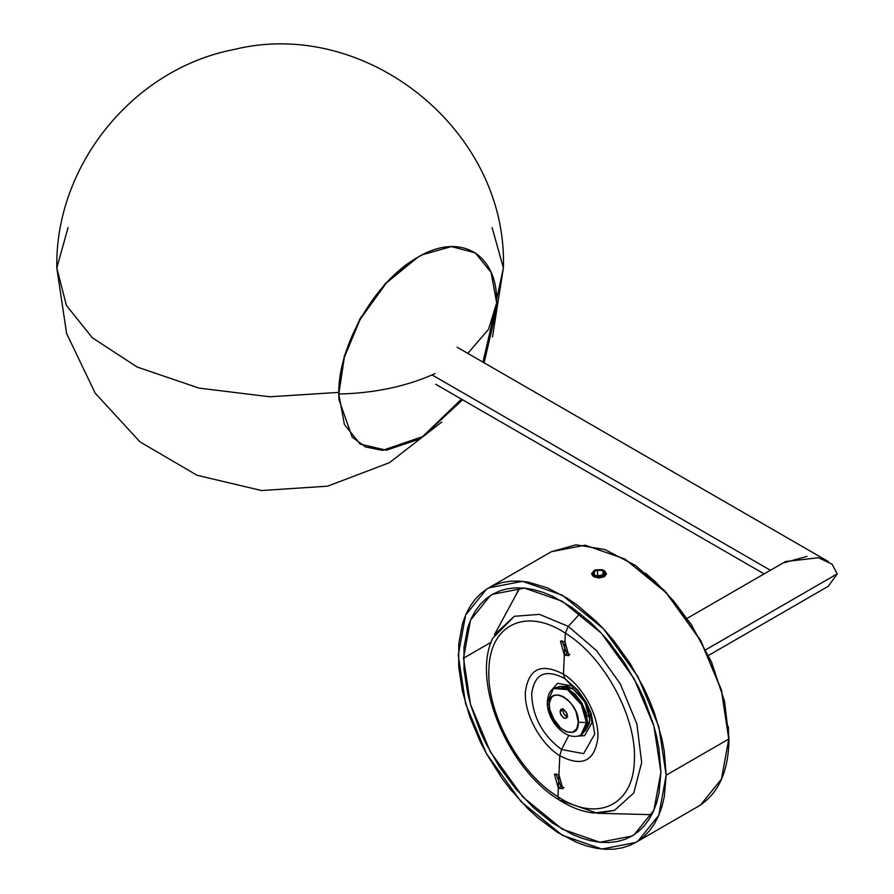 <?xml version="1.0" encoding="UTF-8"?>
<svg xmlns="http://www.w3.org/2000/svg" width="894" height="894" viewBox="0 0 894 894"><rect width="100%" height="100%" fill="white"/><g stroke="black" fill="none" stroke-linecap="round" stroke-linejoin="round"><path stroke-width="1.34" d="M586.956 716.284L588.33 715.491L586.956 716.284M581.603 734.566L585.995 729.817L587.537 722.028L585.995 712.44L581.603 702.628L575.088 694.18L567.5 688.447L560.057 686.38L553.989 688.302M553.922 688.246L554.973 687.642L568.461 688.983L582.374 703.958L587.537 722.028L586.486 722.631L581.312 704.561L567.411 689.587L553.498 688.503L547.262 702.673L549.117 705.31C548.245 726.576 579.211 744.445 578.329 722.173L586.486 722.631L587.537 722.028L582.374 734.119L581.413 734.667M549.307 708.137L553.498 718.664L561.376 729.035M581.949 734.376L580.899 734.98L586.486 722.631L581.312 734.723L578.731 735.885C563.935 740.076 547.061 719.346 547.262 702.673C547.776 696.035 549.374 691.699 552.056 689.676L553.498 688.503L567.411 689.587L581.312 704.561L586.486 722.631L578.329 722.173C579.211 700.918 548.245 683.038 549.117 705.31L547.262 702.673M578.329 722.173L575.926 711.523L572.451 705.254L567.913 700.002L562.874 696.415L557.945 694.917L553.699 695.688L551.52 697.432L549.218 703.41L550 711.59L553.699 720.229L559.532 727.481L566.26 731.817L572.451 732.309L576.775 728.845L578.329 722.173M567.411 715.87L566.092 718.374L563.086 717.569L560.259 713.2L560.538 709.769L561.879 708.998L563.723 709.49L566.919 713.457L567.411 715.87L566.405 712.384L563.723 709.49L561.041 709.277L560.035 711.613L561.041 715.111L563.723 717.994L566.405 718.206L567.411 715.87M567.288 716.876L563.667 713.591L562.672 710.093L560.035 711.613L562.672 710.093L562.795 709.087M567.612 716.954L565.712 716.049L563.533 713.334L562.896 708.774M597.561 569.914L603.092 570.774L603.092 574.82L603.092 570.774L604.579 573.97L600.533 576.306L594.991 575.457L593.504 572.261L597.561 569.914L597.561 575.848L597.561 569.914L603.092 570.774L604.579 573.97L600.533 576.306L594.991 575.457L593.504 572.261L597.561 569.914M594.309 570.372L591.604 573.724L593.784 576.753L598.812 578.016L604.31 576.753L606.49 573.724L603.785 570.372L594.309 570.372L594.309 575.848C603.584 577.558 606.735 575.725 603.785 570.372L604.31 570.685C607.596 576.63 604.087 578.653 593.784 576.753L594.309 575.848L598.79 576.976L602.612 576.384L605.182 574.663L605.741 572.965L604.97 571.3L602.176 569.69L595.482 569.836L592.387 572.674L592.722 574.395L594.309 575.848L593.784 576.753L594.063 570.528M560.449 800.365L597.427 813.272L651.804 814.669M519.85 587.816L516.9 592.733L519.85 587.816M597.427 813.272L614.424 810.445L633.757 793.045L641.68 762.537L636.874 723.939L620.157 683.608L596.566 650.664L568.293 626.37L580.139 613.496L568.293 626.37L539.484 614.368L514.318 616.301L494.382 634.796L519.827 587.816M559.219 799.996L557.945 796.755C596.957 822.681 633.287 805.416 634.338 761.185C637.221 718.117 604.445 656.9 565.332 633.131L568.293 626.37L596.566 650.664L620.157 683.608L636.874 723.939L641.68 762.537L633.757 793.045L614.424 810.445L593.616 813.004C582.273 811.718 570.808 807.383 559.219 799.996C508.15 769.265 471.127 682.189 492.706 638.227L514.318 616.301L539.484 614.368L568.293 626.37L565.332 633.131C526.32 607.216 490.001 624.481 488.94 668.712C486.057 711.78 518.833 772.997 557.945 796.755L559.219 799.996M561.577 749.541L559.789 755.721C540.3 743.886 523.962 713.378 525.404 691.911C528.633 668.522 541.317 662.622 563.466 674.188L564.784 678.58C545.508 668.511 534.467 673.651 531.651 694.001C532.522 716.697 542.502 735.214 561.577 749.541L583.592 753.653L594.711 734.108L591.213 713.468L585.928 701.924L577.703 690.079L564.784 678.58L563.466 674.188C582.955 686.033 599.293 716.53 597.851 737.997C594.622 761.386 581.938 767.287 559.789 755.721L561.577 749.541L583.592 753.653L594.711 734.108L591.213 713.468L585.928 701.924L577.703 690.079L564.784 678.58L572.171 686.011L579.334 692.068L564.784 678.58C545.508 668.511 534.467 673.651 531.651 694.001C532.522 716.697 542.502 735.214 561.577 749.541L568.852 735.293L561.577 749.541M590.297 711.054L591.962 722.743L584.609 735.661L577.625 736.142L584.609 735.661L591.962 722.743L590.297 711.054M551.285 690.503L557.61 683.295L572.171 686.011L557.61 683.295L551.285 690.503M561.197 686.447L573.054 688.939L572.171 686.011L573.054 688.939L584.933 702.058L589.861 720.151L586.106 729.582L589.437 723.436L589.749 716.519L587.939 708.674L584.229 700.851L579.055 694.001L573.054 688.939L566.93 686.29L561.197 686.447M558.337 788.15L562.829 788.743L558.929 774.841L554.436 774.249L558.337 788.15L560.963 786.631L558.337 788.15L557.945 796.755C518.833 772.997 486.057 711.78 488.94 668.712C490.001 624.481 526.32 607.216 565.332 633.131L564.941 641.747L560.449 641.154L564.337 655.056L566.964 653.536L561.98 640.752L566.964 653.536L564.337 655.056L563.466 674.188C541.317 662.622 528.633 668.522 525.404 691.911C523.962 713.378 540.3 743.886 559.789 755.721L558.337 788.15L559.789 755.721C581.938 767.287 594.622 761.386 597.851 737.997C599.293 716.53 582.955 686.033 563.466 674.188L564.941 641.747L564.337 655.056L568.83 655.648L564.941 641.747L565.332 633.131C604.445 656.9 637.221 718.117 634.338 761.185C633.287 805.416 596.957 822.681 557.945 796.755L558.337 788.15M563.924 787.625L560.963 786.631L555.967 773.858L560.963 786.631M569.925 654.531L566.964 653.536M338.725 392.388L269.832 396.78L199.027 388.119L137.195 367.054L92.328 337.776L66.391 305.379L56.803 267.999L66.391 305.379L92.328 337.776L137.195 367.054L199.027 388.119L269.832 396.78L338.725 392.388M68.056 227.568L56.803 267.999C54.936 165.435 133.005 69.05 233.736 49.561C366.618 16.595 508.049 131.183 503.389 267.999L496.617 299.501L503.389 267.999L492.125 227.568M338.915 398.925L338.804 394.042C337.764 345.665 375.625 280.481 417.744 257.316C459.851 231.859 497.723 253.315 496.673 302.887L488.571 329.271L467.808 353.387L488.571 329.271L496.673 302.887L496.483 309.469L484.123 362.796M435.009 373.625C406.714 386.364 374.653 393.17 338.804 394.042C374.653 393.17 406.714 386.364 435.009 373.625M462.578 399.786L423.343 436.149L417.744 439.613L386.387 450.218L360.193 444.083L344.38 424.471L338.804 394.042L338.96 399.618L352.113 437.01L365.445 446.933L382.587 450.375L422.527 436.685L461.449 399.137M482.972 362.137L496.673 302.887L491.097 272.458L475.284 252.846L451.403 246.588L422.65 254.667L417.744 257.316L386.387 282.917L360.193 319.292L344.38 357.175L338.804 394.042L344.235 356.382L359.835 319.024L385.672 283.141L416.593 257.897L422.65 254.667M338.96 399.618L338.725 392.757M806.936 556.414L783.379 562.929M770.404 570.271L432.081 374.944L770.404 570.271M687.128 618.357L785.547 561.533L818.491 557.744L832.035 564.136L837.197 573.892L705.779 649.759L837.197 573.892L828.336 586.252L708.529 655.425M591.604 574.004L593.784 576.932L606.49 573.926M666.153 775.199L728.778 739.036L721.436 779.11L700.605 804.935L698.337 806.332L700.605 804.935L721.436 779.11L728.778 739.036L666.153 775.199L658.811 726.643L637.981 676.769L603.484 628.862L562.203 595.158L522.487 581.335L488.705 587.883L486.425 589.28L465.595 615.106L458.253 655.179L465.595 703.723L486.425 753.608L520.923 801.516L562.203 835.219L601.919 849.043L635.701 842.494L637.981 841.098L658.811 815.272L666.153 775.199L664.276 751.396L661.94 738.958L654.598 713.535L649.647 700.784L643.915 688.168L630.27 663.773L614.178 641.244L605.383 630.941L596.197 621.386L576.999 604.925L567.154 598.153L547.407 587.839L528.209 582.128L519.023 581.078L510.228 581.234L501.903 582.609L494.136 585.179L486.973 588.923L480.491 593.817L474.759 599.807L469.808 606.847L465.707 614.86L462.466 623.788L458.723 644.038L458.723 666.857L462.466 691.42L469.808 716.843L480.491 742.21L486.973 754.581L501.903 778.149L510.228 789.134L528.209 808.992L537.696 817.686L557.253 832.225L576.999 842.539L586.71 845.981L596.197 848.238L605.383 849.3L614.178 849.144L622.503 847.769L630.27 845.199L637.433 841.455L643.915 836.56L649.647 830.571L654.598 823.53L658.699 815.507L661.94 806.589L664.276 796.833L666.153 775.199M625.096 559.152L666.432 592.834L700.751 640.506L721.48 690.123L728.778 739.036L721.436 690.492L700.605 640.607L666.119 592.7L624.839 558.996L585.112 545.172L551.33 551.721L585.112 545.172L624.839 558.996L666.119 592.7L700.605 640.607L721.436 690.492L728.778 739.036L728.286 726.442M593.784 576.932L606.49 573.847M660.889 772.159L658.99 793.302L656.643 802.79L653.38 811.428L649.234 819.15L644.261 825.866L638.484 831.521L631.98 836.046L624.805 839.421L617.028 841.589L608.725 842.539L599.963 842.271L590.845 840.773L581.458 838.069L571.881 834.18L552.526 823.005L533.562 807.695L515.682 788.821L499.601 767.13L485.923 743.439L480.145 731.124L471.026 706.159L467.763 693.744L463.997 669.662L463.997 647.323L467.763 627.588L471.026 618.939L475.172 611.228L480.145 604.512L485.923 598.857L492.426 594.32L499.601 590.956L507.379 588.788L515.682 587.839L524.443 588.107L533.562 589.604L542.949 592.309L552.526 596.197L571.881 607.372L590.845 622.682L599.963 631.712L608.725 641.546L624.805 663.247L638.484 686.938L644.261 699.253L653.38 724.218L656.643 736.634L658.99 748.837L660.889 772.159L653.916 726.073L634.137 678.714L601.394 633.231L562.203 601.237L524.499 588.118L492.426 594.32L490.27 595.65L470.49 620.168L463.517 658.207L470.49 704.304L490.27 751.664L523.012 797.135L562.203 829.14L599.908 842.26L631.98 836.046L634.137 834.728L653.916 810.21L660.889 772.159M491.074 642.305L463.517 658.207L491.074 642.305M690.973 624.291L674.11 601.55L655.38 581.782L645.535 573.244M591.213 713.468L577.703 690.079M56.803 267.999L66.603 333.462L95.177 393.17L140 441.882L197.138 475.306L261.562 490.527L327.606 486.18L389.482 462.667L441.737 422.046M492.493 336.915L503.389 267.999M457.113 347.207L828.325 561.533M435.713 384.275L764.135 573.892M488.705 587.883L551.33 551.721L576.004 544.815L604.825 549.519L635.31 565.366L664.879 590.968L691.028 624.124L711.49 661.996L724.52 701.321L729.001 738.735C728.61 771.5 718.385 794.028 698.337 806.332L635.701 842.494"/></g></svg>
